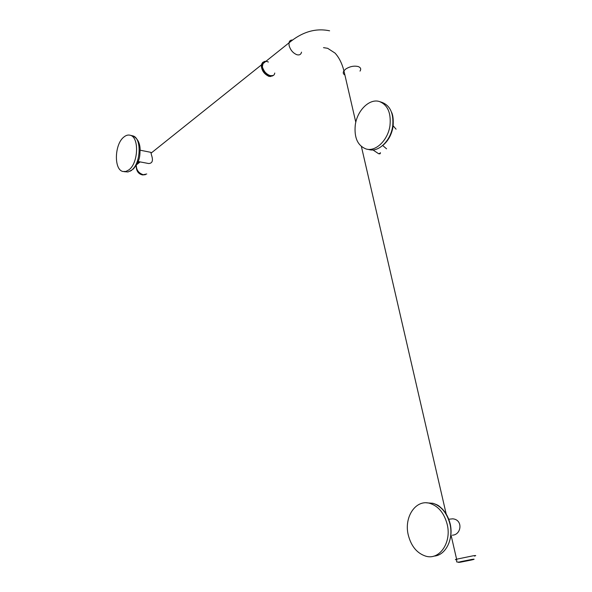 <?xml version="1.0" encoding="UTF-8"?>
<svg xmlns="http://www.w3.org/2000/svg" width="592" height="592" viewBox="0 0 592 592"><rect width="100%" height="100%" fill="white"/><g stroke="black" fill="none" stroke-linecap="round" stroke-linejoin="round"><path stroke-width="0.89" d="M471.78 559.936L460.65 562.148C457.631 562.592 457.653 562.422 460.724 561.653L471.965 559.41C474.954 558.981 474.895 559.159 471.78 559.936M448.958 519.214L452.695 518.829C462.811 519.598 461.605 533.57 453.561 535.057L452.355 535.198M447.175 524.275C444.192 513.19 438.487 506.241 430.051 503.415C415.976 498.93 403.818 516.89 408.228 534.828C411.107 546.187 416.968 553.305 425.826 556.184C439.516 560.409 451.859 542.413 447.175 524.275M389.995 125.4C391.157 112.806 387.642 104.851 379.428 101.535C369.438 98.235 357.065 110.608 355.267 125.104C354.075 137.744 357.686 145.699 366.108 148.984C375.72 152.026 388.115 140.082 389.995 125.4M372.938 149.924L378.702 153.772L380.153 153.742L380.434 152.677M262.078 63.707L261.538 67.007M150.834 152.336L151.522 155.148C153.35 160.558 152.396 163.355 148.659 163.533L138.165 161.527M128.915 169.845C138.432 163.118 139.342 136.952 130.159 135.242C128.079 134.687 125.97 135.287 123.839 137.063C114.441 144.219 113.745 169.837 122.958 171.495L125.904 171.458L128.915 169.845M272.734 75.813L269.064 76.427C263.958 74.044 261.398 70.219 261.375 64.95L262.929 62.515M268.391 62.034C265.142 60.613 263.129 61.331 262.345 64.173L262.419 66.785C263.632 74.118 273.933 79.269 274.755 73.038M360.025 71.114C361.335 69.012 360.706 67.481 358.138 66.533C353.964 65.616 349.82 66.452 345.706 69.057L343.93 70.803C342.775 72.594 343.094 74 344.899 75.021M292.581 40.034C290.598 39.916 289.399 40.863 288.985 42.868L289.103 45.525C290.428 50.046 293.018 53.11 296.858 54.708C299.426 55.367 300.988 54.508 301.535 52.14M456.513 559.669C454.945 559.832 454.974 559.669 456.61 559.196L472.89 555.844C476.042 555.385 476.575 555.466 474.488 556.088M433.818 556.117C445.524 555.636 453.835 539.379 449.95 523.987C446.982 512.99 441.299 506.086 432.9 503.281L426.529 502.837M367.521 149.273L368.905 149.554C378.488 152.581 390.816 140.726 392.681 126.148C393.843 113.642 390.335 105.739 382.166 102.438L380.19 101.787M136.301 165.338C136.345 170.022 138.661 173.153 143.257 174.729L146.742 173.981M273.134 75.48L272.683 75.843C268.272 77.33 264.602 74.718 261.679 68.021L261.56 67.488C261.131 65.127 261.59 63.47 262.937 62.508M265.786 61.42L263.381 62.138L262.293 66.896C264.927 73.741 268.583 76.575 273.267 75.391M262.582 63.988L265.638 61.546M124.113 171.673L128.057 171.946L131.491 170.252C140.977 163.57 141.88 137.573 132.719 135.864L132.253 135.753M140.082 161.927L137.618 162.837M382.691 145.521L386.561 148.814M393.162 125.793L396.07 129.182M355.799 122.263L343.93 70.803C341.969 63.322 339.009 57.417 335.035 53.088L327.657 48.307L323.506 47.641M471.136 559.544L460.465 562.111C454.9 561.986 457.246 562.541 456.61 559.196L451.111 535.346M430.051 503.415L432.9 503.281C439.109 505.457 438.161 505.339 442.239 508.92C445.983 512.79 448.647 517.808 450.216 523.964M391.549 112.265C393.014 115.063 393.532 119.732 393.103 126.281M145.425 174.662L142.642 174.943M265.793 61.42L263.381 62.138C262.3 62.19 261.701 63.958 261.583 67.444L261.679 68.021C263.499 73.09 266.459 75.931 270.566 76.546M130.159 135.242L132.719 135.864C137.277 138.084 139.742 142.42 140.119 148.858C139.808 155.696 140.459 160.647 133.126 169.216M261.375 64.95L151.167 153.062M140.119 161.905L136.722 164.613M379.561 153.89L379.428 153.313M446.198 514.056L361.394 146.505M329.596 30.814C315.654 27.861 302.12 31.879 288.985 42.868L262.345 64.173M131.75 170.274L130.077 171.199M150.901 152.351L140.171 150.205M142.517 174.921C138.276 173.989 136.175 170.844 136.212 165.494M393.044 126.688C391.615 134.828 388.108 141.155 382.513 145.654M450.275 524.238C451.378 529.359 451.326 534.317 450.127 539.112M452.695 518.829L448.766 519.236"/></g></svg>
